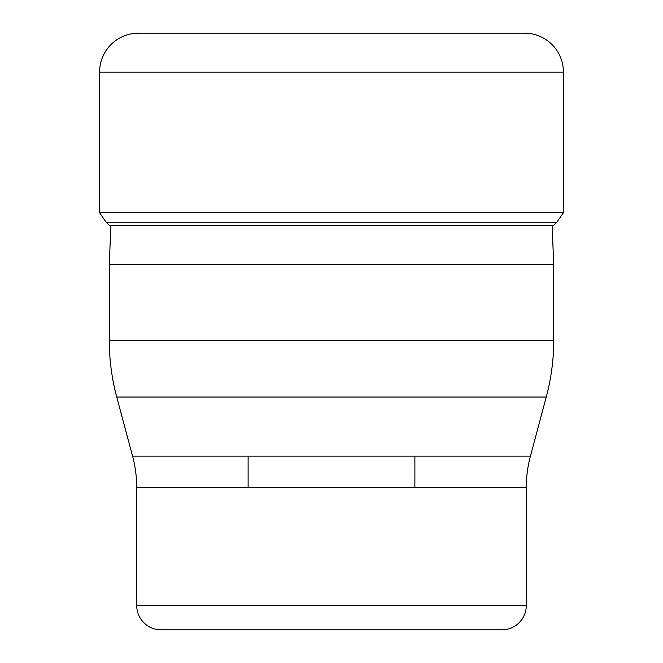 <?xml version="1.0" encoding="UTF-8"?>
<svg xmlns="http://www.w3.org/2000/svg" width="663" height="663" viewBox="0 0 663 663"><rect width="100%" height="100%" fill="white"/><g stroke="black" fill="none" stroke-linecap="round" stroke-linejoin="round"><path stroke-width="0.99" d="M109.536 225.677L106.121 222.213L109.536 225.677L553.464 225.677L556.879 222.213L563.409 212.748L563.409 72.11A38.96 38.96 0 0 0 524.458 33.15L138.542 33.15A38.96 38.96 0 0 0 99.591 72.11L99.591 212.748L99.591 72.11A38.96 38.96 0 0 1 138.542 33.15L143.879 33.15M556.879 222.213L106.121 222.213L99.591 212.748L563.409 212.748M553.721 264.636L109.279 264.636L109.279 340.326L553.721 340.326L553.721 264.636L552.171 226.605L553.721 264.636M526.281 487.62L136.719 487.62L136.719 605.501A24.349 24.349 0 0 0 161.068 629.85L501.932 629.85A24.349 24.349 0 0 0 526.281 605.501L526.281 487.62A121.735 121.735 0 0 1 530.433 456.111L546.254 397.046A219.13 219.13 -89.9 0 0 553.721 340.326M546.254 397.046L116.746 397.046A219.13 219.13 89.9 0 1 109.279 340.326M116.746 397.046L132.567 456.111L530.433 456.111M136.719 487.62A121.735 121.735 0 0 0 132.567 456.111M136.719 605.501L526.281 605.501M418.966 629.85L244.034 629.85M248.111 487.62L248.111 456.111M414.889 487.62L414.889 456.111M110.862 225.677L109.279 264.636L110.862 225.677M99.591 212.748L106.121 222.213M563.409 72.11L99.591 72.11"/></g></svg>
